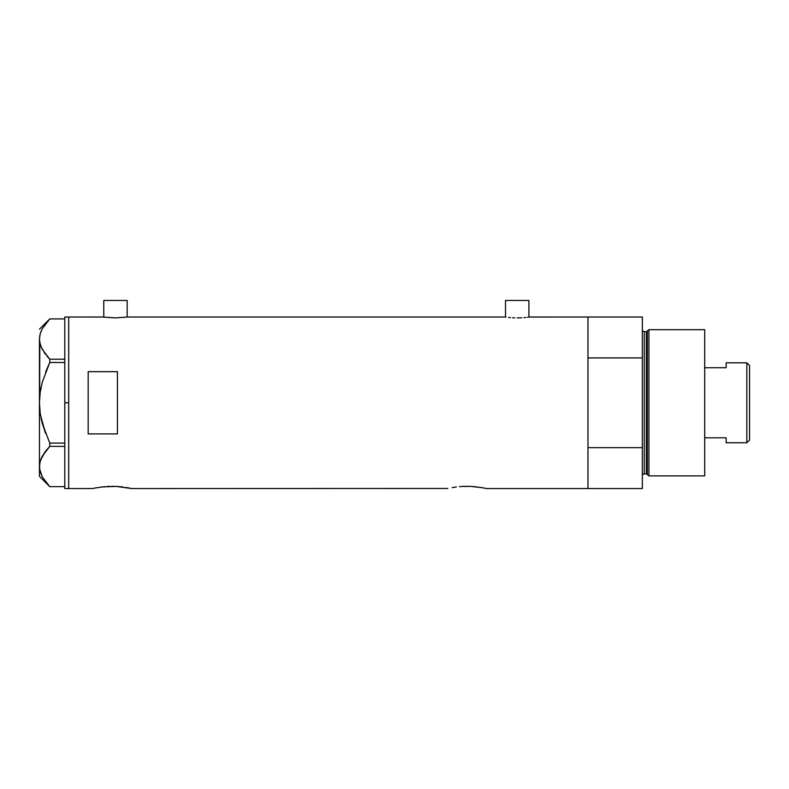 <?xml version="1.0" encoding="UTF-8"?>
<svg xmlns="http://www.w3.org/2000/svg" width="789" height="789" viewBox="0 0 789 789"><rect width="100%" height="100%" fill="white"/><g stroke="black" fill="none" stroke-linecap="round" stroke-linejoin="round"><path stroke-width="1.18" d="M127.167 317.089L127.167 300.451L103.773 300.451L103.773 317.089L103.773 300.451L127.167 300.451L127.167 317.089M528.896 317.089L528.896 300.451L505.512 300.451L505.512 317.089L505.512 300.451L528.896 300.451L528.896 317.089M104.217 317.148L115.46 317.888L127.65 317.02L505.019 317.02L127.65 317.02L115.46 317.888L103.29 317.02L68.692 317.02L68.692 488.549L92.668 488.549L97.412 487.602M529.153 317.05L587.963 317.02L529.389 317.02M93.043 488.47L95.962 487.858L92.668 488.549L68.692 488.549L68.692 317.02L103.527 317.05M101.584 486.971L115.963 486.389L131.645 488.549L447.797 488.46L131.645 488.549L127.907 487.78M107.126 486.458L118.034 486.507M108.912 486.369L108.33 486.389M113.803 486.32L112.146 486.31M120.52 486.724L122.995 487.01M456.338 486.971L452.166 487.602M461.881 486.458L470.727 486.389L482.671 487.78M463.666 486.369L470.708 486.389M468.567 486.32L466.901 486.31M472.789 486.507L477.749 487.01M475.274 486.724L474.376 486.635M459.445 486.635L463.094 486.389M505.256 317.05L505.946 317.148M508.589 317.454L510.434 317.622L508.589 317.454M512.534 317.76L514.822 317.859L512.534 317.76M517.199 317.888L519.586 317.859L517.199 317.888M521.864 317.76L519.586 317.859L521.864 317.76M525.819 317.454L523.975 317.622L525.819 317.454M528.462 317.148L527.328 317.286M587.963 488.549L587.963 317.02L587.963 357.92L642.345 357.92L642.345 317.02L642.345 488.549L486.409 488.549L587.963 488.549L587.963 317.02L587.963 357.92L642.345 357.92L642.345 447.649L587.963 447.649L587.963 488.549L642.345 488.549L642.345 447.649L587.963 447.649L587.963 488.549M117.423 433.911L88.181 433.911L88.181 371.658L117.423 371.658L117.423 433.911L88.181 433.911L88.181 371.658L117.423 371.658L117.423 433.911L117.423 371.658M95.962 487.858L104.69 486.635M125.934 487.434L127.216 487.651M128.351 487.858L131.27 488.47M480.688 487.434L481.971 487.651M483.115 487.858L486.034 488.47M115.963 486.389L119.632 486.635M64.787 488.549L64.787 317.02L64.787 402.784L68.692 402.784L68.692 317.02L68.692 402.784L64.787 402.784L64.787 488.549L68.692 488.549L68.692 402.784L68.692 488.549M49.766 486.655L42.33 476.911L39.637 469.159L39.637 463.902L41.077 458.734L45.575 451.18L49.766 446.357L49.766 443.083L42.3 423.456L40.19 413.229L39.45 402.784L39.45 476.369L49.746 486.655L64.787 486.655L49.766 486.655L42.33 476.911L40.209 471.792L39.45 466.506L40.18 461.309L42.29 456.19L49.766 446.357L49.766 443.083L64.787 443.083L49.766 443.083L42.3 423.456L40.19 413.229L39.45 402.784L40.19 392.34L39.45 402.784L40.2 392.281L42.31 382.073L49.766 362.486L49.766 359.212L64.787 359.212L49.766 359.212L42.33 349.458L40.209 344.339L39.45 339.063L40.18 333.855L42.29 328.737L49.766 318.914L64.787 318.914L49.766 318.914L45.575 323.737M40.545 332.692L42.29 328.737M39.637 397.528L39.805 342.653M41.146 346.992L40.604 345.612M44.263 352.575L45.062 353.699M40.486 415.142L45.584 433.437L42.31 423.496M40.2 392.281L42.31 382.073L49.766 362.486L45.594 372.102L49.766 362.486L64.787 362.486L49.766 362.486L49.766 359.212L46.896 356.026M42.29 476.832L41.807 475.895M49.766 446.357L64.787 446.357L49.766 446.357L45.594 451.17L40.574 460.046M45.269 481.428L45.683 481.971M39.637 463.863L39.756 463.153M39.45 466.368L39.45 339.063L40.18 333.855M44.874 452.117L41.097 458.685M46.896 449.543L45.594 451.16M41.087 418.407L41.58 420.596M39.637 408.041L39.706 408.88M40.19 392.34L39.864 394.983M41.087 387.162L40.653 389.411M42.3 382.103L42.064 383M39.746 335.769L39.637 336.449M45.594 354.399L41.117 346.923L39.637 341.706M39.45 476.369L39.45 466.506M648.923 329.684L647.315 330.916L647.315 474.653L648.923 475.875L648.923 329.684L648.923 475.875L704.715 475.875L704.715 329.684L648.923 329.684L704.715 329.684L704.715 475.875L648.923 475.875L647.315 474.653A0.976 0.976 0 0 0 646.378 473.933A0.976 0.976 0 0 1 647.315 474.653L647.315 330.916A0.976 0.976 0 0 1 646.378 331.636L644.288 331.636A1.953 1.953 0 0 1 642.345 329.684A1.953 1.953 0 0 0 644.288 331.636L644.288 473.933L646.378 473.933L646.378 331.636A0.976 0.976 0 0 0 647.315 330.916L648.923 329.684M642.345 475.875A1.953 1.953 0 0 1 644.288 473.933A1.953 1.953 0 0 0 642.345 475.875M646.378 473.933L644.288 473.933L644.288 331.636L646.378 331.636L646.378 473.933M746.818 442.747L749.55 440.015L749.55 365.554L746.818 362.822L746.818 442.747L746.818 362.822L726.156 362.822L726.156 367.743L704.715 367.743L726.156 367.743L726.156 362.822L746.818 362.822L749.55 365.554L749.55 440.015L746.818 442.747L726.156 442.747L746.818 442.747M726.156 437.826L726.156 442.747L726.156 437.826L704.715 437.826L726.156 437.826M64.787 317.02L68.692 317.02M39.45 329.2L49.746 318.914M587.963 317.02L642.345 317.02"/></g></svg>
